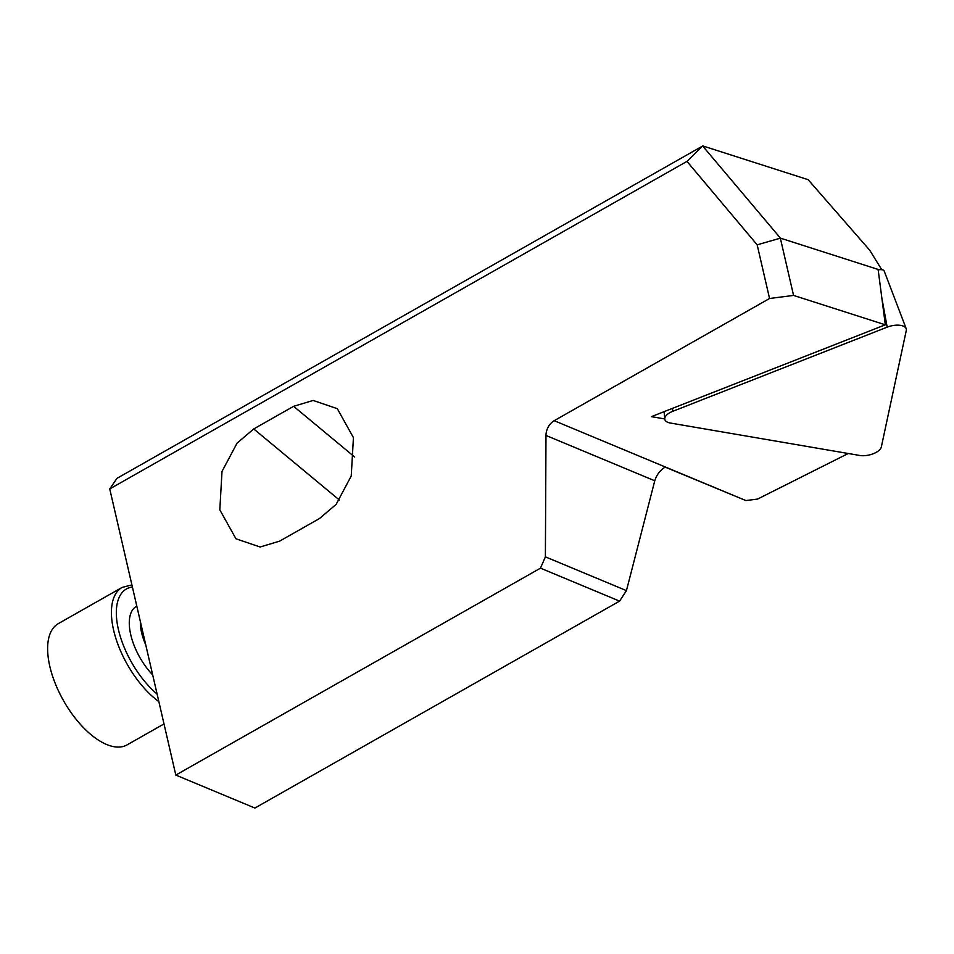<?xml version="1.0" encoding="UTF-8"?>
<svg xmlns="http://www.w3.org/2000/svg" width="954" height="954" viewBox="0 0 954 954"><rect width="100%" height="100%" fill="white"/><g stroke="black" fill="none" stroke-linecap="round" stroke-linejoin="round"><path stroke-width="1.43" d="M131.902 584.874L122.112 587.425L58.313 623.63A69.702 33.497 60.4 0 0 55.344 683.732A69.702 33.497 60.4 0 0 106.848 744.585A69.702 33.497 60.4 0 0 127.109 744.871L164.005 723.931M175.81 775.077L540.477 568.155L619.587 601.115L254.909 808.038L175.81 775.077L109.746 488.925L686.975 161.393L757.166 244.832L780.432 238.142L702.669 145.998L116.984 478.336L109.746 488.925M702.895 145.962L808.145 179.686L869.702 250.198L881.734 269.684M848.225 453.508L757.559 499.073L745.885 500.564L554.191 420.69A13.94 10.399 -67.4 0 0 545.986 435.453L545.39 556.85L540.477 568.155M619.587 601.115L626.444 590.621L654.766 480.78C656.555 474.961 660.001 470.394 665.105 467.09L745.885 500.564M554.191 420.69L769.556 298.495L793.561 295.418L885.324 324.813L878.193 269.958M879.135 269.767L780.432 238.142M793.561 295.418L780.396 238.405M293.617 406.321L253.74 428.942L237.093 443.109L222.008 471.467L219.814 509.818L235.948 538.783L260.12 547L279.641 541.133L319.518 518.511L336.154 504.344L351.239 475.986L353.433 437.636L337.311 408.67L313.139 400.453L293.617 406.321L354.697 457.026M769.556 298.495L757.166 244.832M702.669 145.998L686.975 161.393M545.39 556.85L626.444 590.621M885.324 324.813L651.391 416.648L664.759 418.937M667.371 414.394A13.94 6.439 -13 0 1 672.88 411.269L887.184 327.15A13.94 6.439 -13 0 1 906.181 328.629A13.94 6.439 -13 0 1 906.3 330.418L881.329 446.973A13.94 6.439 -13 0 1 859.697 455.463L670.364 423.039A13.94 6.439 -13 0 1 664.759 419.021A13.94 6.439 -13 0 1 667.371 414.394M878.05 269.994A5.45 2.516 -13 0 1 884.179 270.996L906.181 328.629M136.804 606.148A46.174 22.192 60.4 0 0 152.688 674.919M140.369 621.555A39.448 18.949 60.4 0 0 145.771 644.94M339.445 500.087L253.74 428.942M545.986 435.453L654.766 480.78M122.112 587.425A69.702 33.497 60.4 0 0 116.114 639.168A69.702 33.497 60.4 0 0 158.853 701.619M132.391 587.008A66.22 31.816 60.4 0 0 118.427 629.568A66.22 31.816 60.4 0 0 157.1 694.059M672.355 408.419L672.88 411.269M881.615 296.825L887.184 327.15M664.103 411.651L664.759 419.021"/></g></svg>

